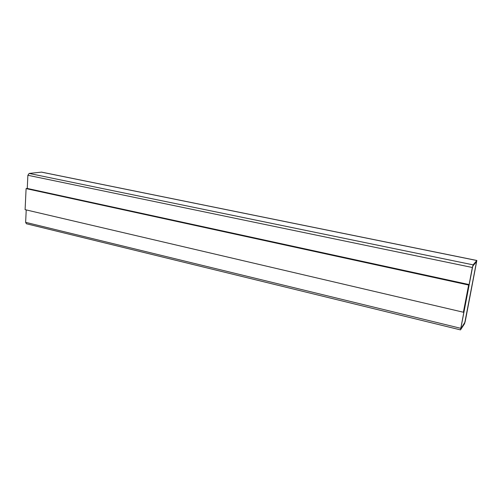 <?xml version="1.0" encoding="UTF-8"?>
<svg xmlns="http://www.w3.org/2000/svg" width="502" height="502" viewBox="0 0 502 502"><rect width="100%" height="100%" fill="white"/><g stroke="black" fill="none" stroke-linecap="round" stroke-linejoin="round"><path stroke-width="0.75" d="M460.503 329.896L472.351 267.497L473.135 264.855L476.844 260.475L465.272 321.154L464.513 323.771L460.503 329.896L26.386 223.754L25.633 222.336L26.223 209.924M27.252 188.451L27.88 175.273L29.147 173.441L41.547 172.117L476.844 260.475M463.384 312.238L469 284.552L27.284 188.451L26.098 188.608L25.1 209.66L463.384 312.238L468.63 285.029L26.098 188.608M468.63 285.029L469 284.552M476.574 261.586L465.097 321.431L464.714 322.742L460.754 328.797L472.526 267.277L472.922 265.96L476.574 261.586M476.567 261.592L465.04 321.418L464.657 322.73L460.798 328.76M460.623 328.283L25.633 222.336M472.351 267.497L27.88 175.273M473.135 264.855L29.147 173.441M476.781 260.513L41.315 172.104"/></g></svg>
